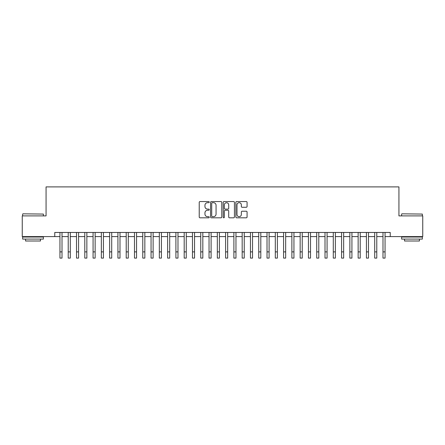 <?xml version="1.0" encoding="UTF-8"?>
<svg xmlns="http://www.w3.org/2000/svg" width="445" height="445" viewBox="0 0 445 445"><rect width="100%" height="100%" fill="white"/><g stroke="black" fill="none" stroke-linecap="round" stroke-linejoin="round"><path stroke-width="0.67" d="M209.245 202.119A0.567 0.567 0 0 0 208.677 201.552L200.039 201.552A0.812 0.812 0 0 0 199.227 202.364L199.227 216.999A0.812 0.812 0 0 0 200.039 217.811L208.677 217.811A0.567 0.567 0 0 0 209.245 217.243A0.567 0.567 0 0 0 208.677 216.676L207.559 216.676A2.603 2.603 0 0 1 204.956 214.073L204.956 212.855A2.603 2.603 0 0 1 207.559 210.251L208.677 210.251A0.567 0.567 0 0 0 209.245 209.684A0.567 0.567 0 0 0 208.677 209.111L207.559 209.111A2.603 2.603 0 0 1 204.956 206.508L204.956 205.29A2.603 2.603 0 0 1 207.559 202.686L208.677 202.686A0.567 0.567 0 0 0 209.245 202.119M246.263 207.281A0.812 0.812 0 0 0 247.075 206.469L247.075 202.364A0.812 0.812 0 0 0 246.263 201.552L236.668 201.552A0.812 0.812 0 0 0 235.856 202.364L235.856 216.999A0.812 0.812 0 0 0 236.668 217.811L246.263 217.811A0.812 0.812 0 0 0 247.075 216.999L247.075 212.037A0.812 0.812 0 0 0 246.263 211.225L242.158 211.225A0.812 0.812 0 0 0 241.34 212.037L241.34 214.501A2.175 2.175 0 0 1 239.165 216.676A2.175 2.175 0 0 1 236.99 214.501L236.99 204.867A2.175 2.175 0 0 1 239.165 202.686A2.175 2.175 0 0 1 241.34 204.867L241.34 206.469A0.812 0.812 0 0 0 242.158 207.281L246.263 207.281M54.763 236.601L22.25 236.601L22.25 215.892L46.063 215.892L46.063 186.9L398.937 186.9L398.937 215.892L422.75 215.892L422.75 236.601L390.237 236.601L390.237 232.462L54.763 232.462L54.763 236.601L59.942 236.601M221.788 202.364A0.812 0.812 0 0 0 220.976 201.552L211.381 201.552A0.812 0.812 0 0 0 210.568 202.364L210.568 216.999A0.812 0.812 0 0 0 211.381 217.811L220.976 217.811A0.812 0.812 0 0 0 221.788 216.999L221.788 202.364M224.024 201.552L233.619 201.552A0.812 0.812 0 0 1 234.432 202.364L234.432 216.999A0.812 0.812 0 0 1 233.619 217.811L229.514 217.811A0.812 0.812 0 0 1 228.702 216.999L228.702 211.064A0.812 0.812 0 0 0 227.885 210.251L225.164 210.251A0.812 0.812 0 0 0 224.352 211.064L224.352 217.243A0.567 0.567 0 0 1 223.779 217.811A0.567 0.567 0 0 1 223.212 217.243L223.212 202.364A0.812 0.812 0 0 1 224.024 201.552M62.011 236.601L68.224 236.601M70.293 236.601L76.507 236.601M78.576 236.601L84.789 236.601M86.858 236.601L93.072 236.601M95.141 236.601L101.354 236.601M103.429 236.601L109.637 236.601M111.712 236.601L117.925 236.601M119.994 236.601L126.208 236.601M128.277 236.601L134.49 236.601M136.559 236.601L142.773 236.601M144.842 236.601L151.055 236.601M153.124 236.601L159.338 236.601M161.413 236.601L167.62 236.601M169.695 236.601L175.909 236.601M177.978 236.601L184.191 236.601M186.26 236.601L192.474 236.601M194.543 236.601L200.756 236.601M202.825 236.601L209.039 236.601M211.108 236.601L217.321 236.601M219.396 236.601L225.604 236.601M227.679 236.601L233.892 236.601M235.961 236.601L242.175 236.601M244.244 236.601L250.457 236.601M252.526 236.601L258.74 236.601M260.809 236.601L267.022 236.601M269.091 236.601L275.305 236.601M277.38 236.601L283.587 236.601M285.662 236.601L291.876 236.601M293.945 236.601L300.158 236.601M302.227 236.601L308.441 236.601M310.51 236.601L316.723 236.601M318.792 236.601L325.006 236.601M327.075 236.601L333.288 236.601M335.363 236.601L341.571 236.601M343.646 236.601L349.859 236.601M351.928 236.601L358.142 236.601M360.211 236.601L366.424 236.601M368.493 236.601L374.707 236.601M376.776 236.601L382.989 236.601M385.059 236.601L390.237 236.601M212.276 202.686A0.567 0.567 0 0 0 211.709 203.259L211.709 216.103A0.567 0.567 0 0 0 212.276 216.676L213.455 216.676A2.603 2.603 0 0 0 216.059 214.073L216.059 205.29A2.603 2.603 0 0 0 213.455 202.686L212.276 202.686M228.702 204.906A2.175 2.175 0 0 0 226.527 202.731A2.175 2.175 0 0 0 224.352 204.906L224.352 208.299A0.812 0.812 0 0 0 225.164 209.111L227.885 209.111A0.812 0.812 0 0 0 228.702 208.299L228.702 204.906M59.942 251.887L62.011 251.887L62.011 258.1L59.942 258.1L59.942 232.462M62.011 251.887L62.011 232.462M22.912 213.822L43.371 214.073L22.912 213.822M33.019 239.087L22.662 239.087L22.662 237.018L43.371 237.018L43.371 239.087L33.019 239.087M40.473 239.087L40.473 240.995L25.565 240.995L25.565 239.087M401.874 213.822L422.338 214.073L401.874 213.822M411.981 239.087L401.629 239.087L401.629 237.018L422.338 237.018L422.338 239.087L411.981 239.087M419.435 239.087L419.435 240.995L404.527 240.995L404.527 239.087M68.224 251.887L70.293 251.887L70.293 258.1L68.224 258.1L68.224 232.462M70.293 251.887L70.293 232.462M76.507 251.887L78.576 251.887L78.576 258.1L76.507 258.1L76.507 232.462M78.576 251.887L78.576 232.462M84.789 251.887L86.858 251.887L86.858 258.1L84.789 258.1L84.789 232.462M86.858 251.887L86.858 232.462M93.072 251.887L95.141 251.887L95.141 258.1L93.072 258.1L93.072 232.462M95.141 251.887L95.141 232.462M101.354 251.887L103.429 251.887L103.429 258.1L101.354 258.1L101.354 232.462M103.429 251.887L103.429 232.462M109.637 251.887L111.712 251.887L111.712 258.1L109.637 258.1L109.637 232.462M111.712 251.887L111.712 232.462M117.925 251.887L119.994 251.887L119.994 258.1L117.925 258.1L117.925 232.462M119.994 251.887L119.994 232.462M126.208 251.887L128.277 251.887L128.277 258.1L126.208 258.1L126.208 232.462M128.277 251.887L128.277 232.462M134.49 251.887L136.559 251.887L136.559 258.1L134.49 258.1L134.49 232.462M136.559 251.887L136.559 232.462M142.773 251.887L144.842 251.887L144.842 258.1L142.773 258.1L142.773 232.462M144.842 251.887L144.842 232.462M151.055 251.887L153.124 251.887L153.124 258.1L151.055 258.1L151.055 232.462M153.124 251.887L153.124 232.462M159.338 251.887L161.413 251.887L161.413 258.1L159.338 258.1L159.338 232.462M161.413 251.887L161.413 232.462M167.62 251.887L169.695 251.887L169.695 258.1L167.62 258.1L167.62 232.462M169.695 251.887L169.695 232.462M175.909 251.887L177.978 251.887L177.978 258.1L175.909 258.1L175.909 232.462M177.978 251.887L177.978 232.462M184.191 251.887L186.26 251.887L186.26 258.1L184.191 258.1L184.191 232.462M186.26 251.887L186.26 232.462M192.474 251.887L194.543 251.887L194.543 258.1L192.474 258.1L192.474 232.462M194.543 251.887L194.543 232.462M200.756 251.887L202.825 251.887L202.825 258.1L200.756 258.1L200.756 232.462M202.825 251.887L202.825 232.462M209.039 251.887L211.108 251.887L211.108 258.1L209.039 258.1L209.039 232.462M211.108 251.887L211.108 232.462M217.321 251.887L219.396 251.887L219.396 258.1L217.321 258.1L217.321 232.462M219.396 251.887L219.396 232.462M225.604 251.887L227.679 251.887L227.679 258.1L225.604 258.1L225.604 232.462M227.679 251.887L227.679 232.462M233.892 251.887L235.961 251.887L235.961 258.1L233.892 258.1L233.892 232.462M235.961 251.887L235.961 232.462M242.175 251.887L244.244 251.887L244.244 258.1L242.175 258.1L242.175 232.462M244.244 251.887L244.244 232.462M250.457 251.887L252.526 251.887L252.526 258.1L250.457 258.1L250.457 232.462M252.526 251.887L252.526 232.462M258.74 251.887L260.809 251.887L260.809 258.1L258.74 258.1L258.74 232.462M260.809 251.887L260.809 232.462M267.022 251.887L269.091 251.887L269.091 258.1L267.022 258.1L267.022 232.462M269.091 251.887L269.091 232.462M275.305 251.887L277.38 251.887L277.38 258.1L275.305 258.1L275.305 232.462M277.38 251.887L277.38 232.462M283.587 251.887L285.662 251.887L285.662 258.1L283.587 258.1L283.587 232.462M285.662 251.887L285.662 232.462M291.876 251.887L293.945 251.887L293.945 258.1L291.876 258.1L291.876 232.462M293.945 251.887L293.945 232.462M300.158 251.887L302.227 251.887L302.227 258.1L300.158 258.1L300.158 232.462M302.227 251.887L302.227 232.462M308.441 251.887L310.51 251.887L310.51 258.1L308.441 258.1L308.441 232.462M310.51 251.887L310.51 232.462M316.723 251.887L318.792 251.887L318.792 258.1L316.723 258.1L316.723 232.462M318.792 251.887L318.792 232.462M325.006 251.887L327.075 251.887L327.075 258.1L325.006 258.1L325.006 232.462M327.075 251.887L327.075 232.462M333.288 251.887L335.363 251.887L335.363 258.1L333.288 258.1L333.288 232.462M335.363 251.887L335.363 232.462M341.571 251.887L343.646 251.887L343.646 258.1L341.571 258.1L341.571 232.462M343.646 251.887L343.646 232.462M349.859 251.887L351.928 251.887L351.928 258.1L349.859 258.1L349.859 232.462M351.928 251.887L351.928 232.462M358.142 251.887L360.211 251.887L360.211 258.1L358.142 258.1L358.142 232.462M360.211 251.887L360.211 232.462M366.424 251.887L368.493 251.887L368.493 258.1L366.424 258.1L366.424 232.462M368.493 251.887L368.493 232.462M374.707 251.887L376.776 251.887L376.776 258.1L374.707 258.1L374.707 232.462M376.776 251.887L376.776 232.462M382.989 251.887L385.059 251.887L385.059 258.1L382.989 258.1L382.989 232.462M385.059 251.887L385.059 232.462M22.662 215.892L22.662 214.073M27.384 237.018L27.384 236.601M38.654 237.018L38.654 236.601M43.371 215.892L43.371 214.073M401.629 215.892L401.629 214.073M406.346 237.018L406.346 236.601M417.616 237.018L417.616 236.601M422.338 215.892L422.338 214.073"/></g></svg>
